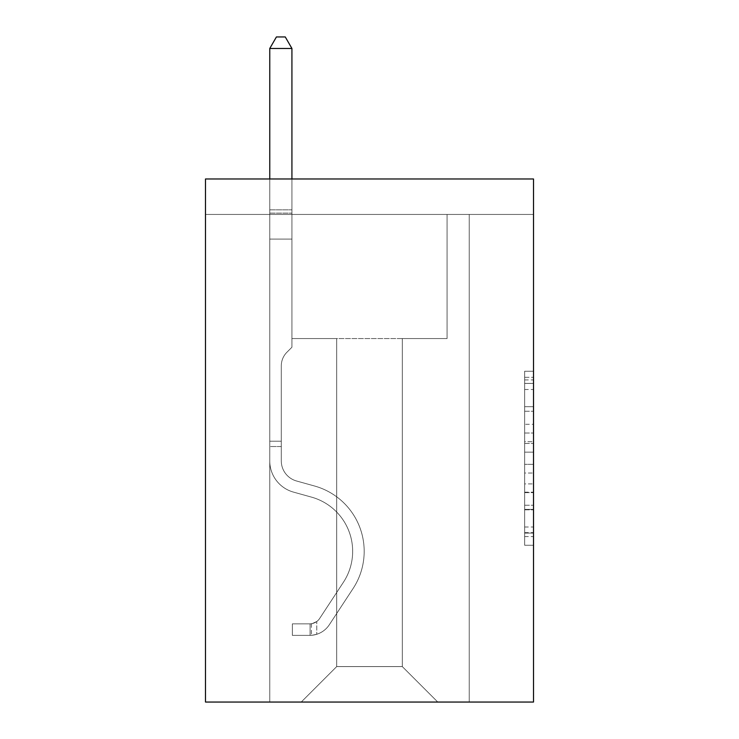 <?xml version="1.0" encoding="UTF-8"?>
<svg xmlns="http://www.w3.org/2000/svg" width="739" height="739" viewBox="0 0 739 739"><rect width="100%" height="100%" fill="white"/><g stroke="black" fill="none" stroke-linecap="round" stroke-linejoin="round"><path stroke-width="0.55" stroke-dasharray="3.69 2.77" d="M524.653 424.306L524.653 452.157L533.512 452.157L533.512 536.569L533.512 379.929L533.512 452.157L524.653 452.157L524.653 377.315L524.653 545.271L524.653 371.227L524.653 533.087L533.512 533.087L524.653 533.087L533.512 533.087L524.653 533.087L524.653 505.236L524.653 545.271L533.512 545.271L533.512 371.227L533.512 532.653L533.512 464.332L524.653 464.332L533.512 464.332L533.512 505.236L533.512 383.402L524.653 383.402L533.512 383.402L533.512 545.271L533.512 379.929L533.512 545.271L524.653 545.271L524.653 371.227L533.512 371.227L533.512 379.929L533.512 371.227L533.512 379.929L533.512 371.227L533.512 377.315L533.512 371.227L524.653 371.227L524.653 383.402L533.512 383.402L524.653 383.402L524.653 424.306L533.512 424.306M533.512 441.71L533.512 433.008L533.512 441.71L524.653 441.71L524.653 406.681L524.653 509.808L524.653 483.916L533.512 483.916L524.653 483.916L524.653 545.271L533.512 545.271L524.653 545.271L533.512 545.271L524.653 545.271L524.653 371.227L533.512 371.227L524.653 371.227L533.512 371.227L524.653 371.227L524.653 441.71L533.512 441.71M533.512 214.439L533.512 702.05L205.488 702.05L205.488 178.977L533.512 178.977L205.488 178.977L205.488 214.439L533.512 214.439L533.512 178.977L205.488 178.977L205.488 214.439L533.512 214.439M437.765 702.05L469.237 702.05L469.237 214.439L447.077 214.439L447.077 338.554L402.302 338.554L402.302 666.587L437.765 702.05L469.237 702.05L469.237 214.439L447.077 214.439L447.077 338.554L402.302 338.554L402.302 666.587L336.698 666.587L336.698 338.554L336.698 666.587L336.698 338.554L336.698 666.587L336.698 338.554L402.302 338.554L402.302 666.587L437.765 702.05L469.237 702.05L469.237 214.439L447.077 214.439L447.077 338.554L402.302 338.554L402.302 666.587L437.765 702.05L469.237 702.05L469.237 214.439L447.077 214.439L447.077 338.554L402.302 338.554L402.302 666.587L437.765 702.05L469.237 702.05L469.237 214.439L447.077 214.439L447.077 338.554L402.302 338.554L402.302 666.587L437.765 702.05L469.237 702.05L469.237 214.439L447.077 214.439L447.077 338.554L402.302 338.554L402.302 666.587L437.765 702.05L469.237 702.05L469.237 214.439L447.077 214.439L447.077 338.554L402.302 338.554L402.302 666.587L437.765 702.05L469.237 702.05L469.237 214.439L447.077 214.439L447.077 338.554L402.302 338.554L402.302 666.587L437.765 702.05L469.237 702.05L469.237 214.439L447.077 214.439L447.077 338.554L402.302 338.554L402.302 666.587L437.765 702.05L469.237 702.05L469.237 214.439L447.077 214.439L447.077 338.554L402.302 338.554L402.302 666.587L437.765 702.05L469.237 702.05L469.237 214.439L447.077 214.439L447.077 338.554L402.302 338.554L402.302 666.587L437.765 702.05L469.237 702.05L469.237 214.439L447.077 214.439L447.077 338.554L402.302 338.554L402.302 666.587L437.765 702.05L469.237 702.05L469.237 214.439L447.077 214.439L447.077 338.554L402.302 338.554L402.302 666.587L437.765 702.05L469.237 702.05L469.237 214.439L447.077 214.439L447.077 338.554L402.302 338.554L402.302 666.587L437.765 702.05L469.237 702.05L469.237 214.439L447.077 214.439L447.077 338.554L402.302 338.554L402.302 666.587L437.765 702.05L469.237 702.05L469.237 214.439L447.077 214.439L447.077 338.554L402.302 338.554L402.302 666.587L437.765 702.05L469.237 702.05L469.237 214.439L447.077 214.439L447.077 338.554L402.302 338.554L402.302 666.587L437.765 702.05L469.237 702.05L469.237 214.439L447.077 214.439L447.077 338.554L402.302 338.554L402.302 666.587L437.765 702.05L469.237 702.05L469.237 214.439L447.077 214.439L447.077 338.554L402.302 338.554L402.302 666.587L437.765 702.05L469.237 702.05L469.237 214.439L447.077 214.439L447.077 338.554L402.302 338.554L402.302 666.587L437.765 702.05L469.237 702.05L469.237 214.439L447.077 214.439L447.077 338.554L402.302 338.554L402.302 666.587L437.765 702.05L469.237 702.05L469.237 214.439L447.077 214.439L447.077 338.554L402.302 338.554L402.302 666.587L437.765 702.05L469.237 702.05L469.237 214.439L447.077 214.439L447.077 338.554L402.302 338.554L402.302 666.587L437.765 702.05L469.237 702.05L469.237 214.439L447.077 214.439L447.077 338.554L402.302 338.554L402.302 666.587L437.765 702.05L469.237 702.05L469.237 214.439L447.077 214.439L447.077 338.554L402.302 338.554L402.302 666.587L437.765 702.05L469.237 702.05L469.237 214.439L447.077 214.439L447.077 338.554L402.302 338.554L402.302 666.587L437.765 702.05L469.237 702.05L469.237 214.439L447.077 214.439L447.077 338.554L402.302 338.554L402.302 666.587L437.765 702.05L301.235 702.05L469.237 702.05L469.237 214.439L447.077 214.439L447.077 338.554L402.302 338.554L402.302 666.587L437.765 702.05L402.302 666.587L402.302 338.554L291.923 338.554L291.923 214.439L269.763 214.439L269.763 702.05L301.235 702.05L336.698 666.587L336.698 338.554L291.923 338.554L291.923 214.439L269.763 214.439L269.763 702.05L301.235 702.05L336.698 666.587L336.698 338.554L291.923 338.554L291.923 214.439L269.763 214.439L269.763 702.05L301.235 702.05L336.698 666.587L336.698 338.554L291.923 338.554L291.923 214.439L269.763 214.439L269.763 702.05L301.235 702.05L336.698 666.587L336.698 338.554L291.923 338.554L291.923 214.439L269.763 214.439L269.763 702.05L301.235 702.05L336.698 666.587L336.698 338.554L291.923 338.554L291.923 214.439L269.763 214.439L269.763 702.05L301.235 702.05L336.698 666.587L336.698 338.554L291.923 338.554L291.923 214.439L269.763 214.439L269.763 702.05L301.235 702.05L336.698 666.587L336.698 338.554L291.923 338.554L291.923 214.439L269.763 214.439L269.763 702.05L301.235 702.05L336.698 666.587L336.698 338.554L291.923 338.554L291.923 214.439L269.763 214.439L269.763 702.05L301.235 702.05L336.698 666.587L336.698 338.554L291.923 338.554L291.923 214.439L269.763 214.439L269.763 702.05L301.235 702.05L336.698 666.587L336.698 338.554L291.923 338.554L291.923 214.439L269.763 214.439L269.763 702.05L301.235 702.05L336.698 666.587L336.698 338.554L291.923 338.554L291.923 214.439L269.763 214.439L269.763 702.05L301.235 702.05L336.698 666.587L336.698 338.554L291.923 338.554L291.923 214.439L269.763 214.439L269.763 702.05L301.235 702.05L336.698 666.587L336.698 338.554L291.923 338.554L291.923 214.439L269.763 214.439L269.763 702.05L301.235 702.05L336.698 666.587L336.698 338.554L291.923 338.554L291.923 214.439L269.763 214.439L269.763 702.05L301.235 702.05L336.698 666.587L336.698 338.554L291.923 338.554L291.923 214.439L269.763 214.439L269.763 702.05L301.235 702.05L336.698 666.587L336.698 338.554L291.923 338.554L291.923 214.439L269.763 214.439L269.763 702.05L301.235 702.05L336.698 666.587L336.698 338.554L291.923 338.554L291.923 214.439L269.763 214.439L269.763 702.05L301.235 702.05L336.698 666.587L336.698 338.554L291.923 338.554L291.923 214.439L269.763 214.439L269.763 702.05L301.235 702.05L336.698 666.587L336.698 338.554L291.923 338.554L291.923 214.439L269.763 214.439L269.763 702.05L301.235 702.05L336.698 666.587L336.698 338.554L291.923 338.554L291.923 214.439L269.763 214.439L269.763 702.05L301.235 702.05L336.698 666.587L336.698 338.554L291.923 338.554L291.923 214.439L269.763 214.439L269.763 702.05L301.235 702.05L336.698 666.587L336.698 338.554L291.923 338.554L291.923 214.439L269.763 214.439L269.763 702.05L301.235 702.05L336.698 666.587L336.698 338.554L291.923 338.554L291.923 214.439L269.763 214.439L269.763 702.05L301.235 702.05L336.698 666.587L336.698 338.554L291.923 338.554L291.923 214.439L269.763 214.439L269.763 702.05L301.235 702.05L336.698 666.587L402.302 666.587L437.765 702.05M269.763 702.05L301.235 702.05L336.698 666.587L336.698 338.554L291.923 338.554L291.923 214.439L269.763 214.439L269.763 702.05L301.235 702.05L336.698 666.587L301.235 702.05L336.698 666.587L301.235 702.05L269.763 702.05L269.763 214.439L269.763 702.05M291.923 214.439L269.763 214.439L291.923 214.439L291.923 338.554L291.923 214.439M336.698 338.554L291.923 338.554L336.698 338.554M524.653 452.157L533.512 452.157L524.653 452.157M524.653 377.315L524.653 371.227L524.653 377.315L533.512 377.315L524.653 377.315M524.653 509.374L524.653 473.043L524.653 509.374L533.512 509.374L524.653 509.374M524.653 473.043L524.653 464.332L533.512 464.332L524.653 464.332L524.653 473.043L533.512 473.043L524.653 473.043M524.653 406.681L524.653 383.402L524.653 406.681L533.512 406.681L524.653 406.681M524.653 371.227L533.512 371.227L524.653 371.227L524.653 379.929L524.653 371.227L533.512 371.227M524.653 545.271L533.512 545.271L524.653 545.271L524.653 536.569L524.653 545.271M269.763 446.541L269.763 48.478L269.763 239.085L269.763 48.478L291.923 48.478L291.923 209.83L291.923 48.478L269.763 48.478L276.414 36.95L285.272 36.95L276.414 36.95L269.763 48.478L269.763 239.085L269.763 48.478L291.923 48.478L285.272 36.95L291.923 48.478L291.923 239.085L269.763 239.085L269.763 48.478L276.414 36.95L285.272 36.95L276.414 36.95L269.763 48.478L269.763 239.085L269.763 48.478L291.923 48.478L269.763 48.478L276.414 36.95L285.272 36.95L291.923 48.478L285.272 36.95L276.414 36.95L269.763 48.478L269.763 239.085L269.763 48.478L291.923 48.478L291.923 209.83L291.923 48.478L269.763 48.478L276.414 36.95L285.272 36.95L291.923 48.478L285.272 36.95L276.414 36.95L269.763 48.478L269.763 239.085L269.763 48.478L291.923 48.478L291.923 213.137L291.923 48.478L269.763 48.478L276.414 36.95L285.272 36.95L291.923 48.478L285.272 36.95L276.414 36.95L269.763 48.478L269.763 239.085L269.763 48.478L291.923 48.478L291.923 347.247L286.926 352.244A19.26 19.26 0 0 0 281.291 365.87A19.26 19.26 0 0 1 286.926 352.244L291.923 347.247L291.923 239.085L269.763 239.085L269.763 209.83L269.763 460.914A32.359 32.359 0 0 0 293.429 492.091A32.359 32.359 0 0 1 269.763 460.914L269.763 239.085L291.923 239.085L291.923 48.478L269.763 48.478L276.414 36.95L285.272 36.95L291.923 48.478L285.272 36.95L276.414 36.95L269.763 48.478L269.763 209.83L269.763 48.478L291.923 48.478L291.923 347.247L286.926 352.244A19.26 19.26 0 0 0 281.291 365.87A19.26 19.26 0 0 1 286.926 352.244L291.923 347.247L291.923 239.085L269.763 239.085L269.763 460.914A32.359 32.359 0 0 0 293.429 492.091A32.359 32.359 0 0 1 269.763 460.914L269.763 239.085L291.923 239.085L291.923 48.478L269.763 48.478L276.414 36.95L285.272 36.95L291.923 48.478L285.272 36.95L276.414 36.95L269.763 48.478L269.763 213.137L269.763 48.478L291.923 48.478L291.923 347.247L286.926 352.244A19.26 19.26 0 0 0 281.291 365.87A19.26 19.26 0 0 1 286.926 352.244L291.923 347.247L291.923 239.085L269.763 239.085L269.763 460.914A32.359 32.359 0 0 0 293.429 492.091A32.359 32.359 0 0 1 269.763 460.914L269.763 239.085L291.923 239.085L291.923 48.478L269.763 48.478L276.414 36.95L285.272 36.95L291.923 48.478L285.272 36.95L276.414 36.95L269.763 48.478L269.763 239.085L291.923 239.085L291.923 347.247L286.926 352.244A19.26 19.26 0 0 0 281.291 365.87A19.26 19.26 0 0 1 286.926 352.244L291.923 347.247L291.923 213.137L291.923 239.085L269.763 239.085L269.763 460.914A32.359 32.359 0 0 0 293.429 492.091L311.47 497.116L293.429 492.091A32.359 32.359 0 0 1 269.763 460.914L269.763 239.085L291.923 239.085L291.923 347.247L286.926 352.244A19.26 19.26 0 0 0 281.291 365.87A19.26 19.26 0 0 1 286.926 352.244L291.923 347.247L291.923 209.83L291.923 239.085L269.763 239.085L269.763 460.914A32.359 32.359 0 0 0 293.429 492.091A32.359 32.359 0 0 1 269.763 460.914L269.763 239.085L291.923 239.085L291.923 347.247L286.926 352.244A19.26 19.26 0 0 0 281.291 365.87A19.26 19.26 0 0 1 286.926 352.244L291.923 347.247L291.923 48.478L291.923 239.085L269.763 239.085L269.763 460.914A32.359 32.359 0 0 0 293.429 492.091A32.359 32.359 0 0 1 269.763 460.914L269.763 239.085L291.923 239.085L291.923 347.247L286.926 352.244A19.26 19.26 0 0 0 281.291 365.87A19.26 19.26 0 0 1 286.926 352.244L291.923 347.247L291.923 48.478L269.763 48.478L291.923 48.478L285.272 36.95L291.923 48.478L291.923 239.085L269.763 239.085L269.763 460.914A32.359 32.359 0 0 0 293.429 492.091L311.47 497.116L293.429 492.091A32.359 32.359 0 0 1 269.763 460.914L269.763 239.085L291.923 239.085L291.923 347.247L286.926 352.244A19.26 19.26 0 0 0 281.291 365.87A19.26 19.26 0 0 1 286.926 352.244L291.923 347.247L291.923 48.478L269.763 48.478L276.414 36.95L285.272 36.95L276.414 36.95L269.763 48.478L269.763 209.83L269.763 48.478L291.923 48.478L285.272 36.95L291.923 48.478L291.923 239.085L269.763 239.085L269.763 460.914A32.359 32.359 0 0 0 293.429 492.091A32.359 32.359 0 0 1 269.763 460.914L269.763 239.085L291.923 239.085L291.923 347.247L286.926 352.244A19.26 19.26 0 0 0 281.291 365.87A19.26 19.26 0 0 1 286.926 352.244L291.923 347.247L291.923 48.478L269.763 48.478L276.414 36.95L285.272 36.95L276.414 36.95L269.763 48.478L269.763 213.137L269.763 48.478L291.923 48.478L285.272 36.95L291.923 48.478L291.923 239.085L269.763 239.085L269.763 460.914A32.359 32.359 0 0 0 293.429 492.091A32.359 32.359 0 0 1 269.763 460.914L269.763 239.085L291.923 239.085L291.923 347.247L286.926 352.244A19.26 19.26 0 0 0 281.291 365.87A19.26 19.26 0 0 1 286.926 352.244L291.923 347.247L291.923 48.478L269.763 48.478L276.414 36.95L285.272 36.95L276.414 36.95L269.763 48.478L269.763 460.914A32.359 32.359 0 0 0 293.429 492.091L311.47 497.116A56.293 56.293 0 0 1 343.432 582.23A56.293 56.293 0 0 0 311.47 497.116L293.429 492.091A32.359 32.359 0 0 1 269.763 460.914L269.763 239.085L291.923 239.085L291.923 347.247L286.926 352.244A19.26 19.26 0 0 0 281.291 365.87A19.26 19.26 0 0 1 286.926 352.244L291.923 347.247L291.923 239.085L269.763 239.085L269.763 460.914A32.359 32.359 0 0 0 293.429 492.091A32.359 32.359 0 0 1 269.763 460.914L269.763 239.085L291.923 239.085L291.923 213.137L291.923 347.247L286.926 352.244A19.26 19.26 0 0 0 281.291 365.87A19.26 19.26 0 0 1 286.926 352.244L291.923 347.247L291.923 239.085L269.763 239.085L269.763 460.914A32.359 32.359 0 0 0 293.429 492.091A32.359 32.359 0 0 1 269.763 460.914L269.763 239.085L291.923 239.085L291.923 209.83L291.923 347.247L286.926 352.244A19.26 19.26 0 0 0 281.291 365.87A19.26 19.26 0 0 1 286.926 352.244L291.923 347.247L291.923 239.085L269.763 239.085L269.763 460.914A32.359 32.359 0 0 0 293.429 492.091L311.47 497.116L293.429 492.091A32.359 32.359 0 0 1 269.763 460.914L269.763 239.085L291.923 239.085L291.923 48.478L285.272 36.95L291.923 48.478L291.923 347.247L286.926 352.244A19.26 19.26 0 0 0 281.291 365.87A19.26 19.26 0 0 1 286.926 352.244L291.923 347.247L291.923 239.085L269.763 239.085L269.763 460.914L269.763 446.541L281.291 446.541L281.291 441.22L269.763 441.22L281.291 441.22L281.291 460.914L281.291 365.87L281.291 460.914A20.831 20.831 0 0 0 296.524 480.987A20.831 20.831 0 0 1 281.291 460.914L281.291 365.87L281.291 460.914L281.291 441.22L269.763 441.22L281.291 441.22L281.291 460.914A20.831 20.831 0 0 0 296.524 480.987A20.831 20.831 0 0 1 281.291 460.914L281.291 365.87L281.291 460.914A20.831 20.831 0 0 0 296.524 480.987A20.831 20.831 0 0 1 281.291 460.914L281.291 365.87L281.291 460.914L281.291 441.22L269.763 441.22L281.291 441.22L281.291 460.914A20.831 20.831 0 0 0 296.524 480.987L314.565 486.013L296.524 480.987A20.831 20.831 0 0 1 281.291 460.914L281.291 365.87L281.291 460.914A20.831 20.831 0 0 0 296.524 480.987A20.831 20.831 0 0 1 281.291 460.914L281.291 365.87L281.291 460.914L281.291 441.22L269.763 441.22L281.291 441.22L281.291 460.914A20.831 20.831 0 0 0 296.524 480.987A20.831 20.831 0 0 1 281.291 460.914L281.291 365.87L281.291 460.914A20.831 20.831 0 0 0 296.524 480.987L314.565 486.013L296.524 480.987A20.831 20.831 0 0 1 281.291 460.914L281.291 365.87L281.291 460.914L281.291 441.22L269.763 441.22L281.291 441.22L281.291 460.914A20.831 20.831 0 0 0 296.524 480.987A20.831 20.831 0 0 1 281.291 460.914L281.291 365.87L281.291 460.914A20.831 20.831 0 0 0 296.524 480.987A20.831 20.831 0 0 1 281.291 460.914L281.291 365.87L281.291 460.914L281.291 441.22L269.763 441.22L281.291 441.22L281.291 460.914A20.831 20.831 0 0 0 296.524 480.987L314.565 486.013L296.524 480.987A20.831 20.831 0 0 1 281.291 460.914L281.291 365.87L281.291 460.914A20.831 20.831 0 0 0 296.524 480.987A20.831 20.831 0 0 1 281.291 460.914L281.291 365.87L281.291 460.914L281.291 441.22L269.763 441.22L281.291 441.22L281.291 460.914A20.831 20.831 0 0 0 296.524 480.987A20.831 20.831 0 0 1 281.291 460.914L281.291 365.87L281.291 460.914A20.831 20.831 0 0 0 296.524 480.987L314.565 486.013A67.822 67.822 0 0 1 353.066 588.549A67.822 67.822 0 0 0 314.565 486.013L296.524 480.987A20.831 20.831 0 0 1 281.291 460.914L281.291 365.87L281.291 460.914L281.291 446.541L269.763 446.541M310.103 635.374A23.491 23.491 0 0 0 329.298 624.778L353.066 588.549A67.822 67.822 0 0 0 314.565 486.013L296.524 480.987A20.831 20.831 0 0 1 281.291 460.914A20.831 20.831 0 0 0 296.524 480.987A20.831 20.831 0 0 1 281.291 460.914A20.831 20.831 0 0 0 296.524 480.987L314.565 486.013L296.524 480.987A20.831 20.831 0 0 1 281.291 460.914A20.831 20.831 0 0 0 296.524 480.987L314.565 486.013A67.822 67.822 0 0 1 353.066 588.549A67.822 67.822 0 0 0 314.565 486.013L296.524 480.987A20.831 20.831 0 0 1 281.291 460.914A20.831 20.831 0 0 0 296.524 480.987A20.831 20.831 0 0 1 281.291 460.914A20.831 20.831 0 0 0 296.524 480.987L314.565 486.013L296.524 480.987A20.831 20.831 0 0 1 281.291 460.914A20.831 20.831 0 0 0 296.524 480.987L314.565 486.013L296.524 480.987A20.831 20.831 0 0 1 281.291 460.914A20.831 20.831 0 0 0 296.524 480.987A20.831 20.831 0 0 1 281.291 460.914A20.831 20.831 0 0 0 296.524 480.987L314.565 486.013A67.822 67.822 0 0 1 353.066 588.549L329.298 624.778L353.066 588.549A67.822 67.822 0 0 0 314.565 486.013L296.524 480.987A20.831 20.831 0 0 1 281.291 460.914A20.831 20.831 0 0 0 296.524 480.987L314.565 486.013L296.524 480.987A20.831 20.831 0 0 1 281.291 460.914A20.831 20.831 0 0 0 296.524 480.987A20.831 20.831 0 0 1 281.291 460.914A20.831 20.831 0 0 0 296.524 480.987L314.565 486.013L296.524 480.987A20.831 20.831 0 0 1 281.291 460.914A20.831 20.831 0 0 0 296.524 480.987L314.565 486.013A67.822 67.822 0 0 1 353.066 588.549A67.822 67.822 0 0 0 314.565 486.013L296.524 480.987A20.831 20.831 0 0 1 281.291 460.914A20.831 20.831 0 0 0 296.524 480.987A20.831 20.831 0 0 1 281.291 460.914A20.831 20.831 0 0 0 296.524 480.987L314.565 486.013L296.524 480.987A20.831 20.831 0 0 1 281.291 460.914A20.831 20.831 0 0 0 296.524 480.987L314.565 486.013A67.822 67.822 0 0 1 353.066 588.549A67.822 67.822 0 0 0 314.565 486.013L296.524 480.987L314.565 486.013A67.822 67.822 0 0 1 353.066 588.549L329.298 624.778L353.066 588.549A67.822 67.822 0 0 0 314.565 486.013L296.524 480.987L314.565 486.013A67.822 67.822 0 0 1 353.066 588.549A67.822 67.822 0 0 0 314.565 486.013L296.524 480.987L314.565 486.013A67.822 67.822 0 0 1 353.066 588.549A67.822 67.822 0 0 0 314.565 486.013L296.524 480.987L314.565 486.013A67.822 67.822 0 0 1 353.066 588.549L329.298 624.778A23.491 23.491 0 0 1 316.754 634.284A23.491 23.491 0 0 0 329.298 624.778L353.066 588.549A67.822 67.822 0 0 0 314.565 486.013L296.524 480.987L314.565 486.013A67.822 67.822 0 0 1 353.066 588.549A67.822 67.822 0 0 0 314.565 486.013L296.524 480.987L314.565 486.013A67.822 67.822 0 0 1 353.066 588.549A67.822 67.822 0 0 0 314.565 486.013L296.524 480.987L314.565 486.013A67.822 67.822 0 0 1 353.066 588.549L329.298 624.778L353.066 588.549A67.822 67.822 0 0 0 314.565 486.013L296.524 480.987L314.565 486.013A67.822 67.822 0 0 1 353.066 588.549A67.822 67.822 0 0 0 314.565 486.013L296.524 480.987L314.565 486.013A67.822 67.822 0 0 1 353.066 588.549A67.822 67.822 0 0 0 314.565 486.013A67.822 67.822 0 0 1 353.066 588.549L329.298 624.778L353.066 588.549A67.822 67.822 0 0 0 314.565 486.013A67.822 67.822 0 0 1 353.066 588.549L329.298 624.778A23.491 23.491 0 0 1 316.754 634.284C309.918 635.734 309.918 635.734 316.754 634.284C309.918 635.734 309.918 635.734 316.754 634.284A23.491 23.491 0 0 0 329.298 624.778L353.066 588.549A67.822 67.822 0 0 0 314.565 486.013A67.822 67.822 0 0 1 353.066 588.549A67.822 67.822 0 0 0 314.565 486.013A67.822 67.822 0 0 1 353.066 588.549L329.298 624.778L353.066 588.549A67.822 67.822 0 0 0 314.565 486.013A67.822 67.822 0 0 1 353.066 588.549L329.298 624.778L353.066 588.549A67.822 67.822 0 0 0 314.565 486.013A67.822 67.822 0 0 1 353.066 588.549A67.822 67.822 0 0 0 314.565 486.013A67.822 67.822 0 0 1 353.066 588.549L329.298 624.778A23.491 23.491 0 0 1 316.754 634.284C309.918 635.734 309.918 635.734 316.754 634.284C309.918 635.734 309.918 635.734 316.754 634.284A23.491 23.491 0 0 0 329.298 624.778L353.066 588.549A67.822 67.822 0 0 0 314.565 486.013A67.822 67.822 0 0 1 353.066 588.549L329.298 624.778L353.066 588.549A67.822 67.822 0 0 0 314.565 486.013A67.822 67.822 0 0 1 353.066 588.549A67.822 67.822 0 0 0 314.565 486.013A67.822 67.822 0 0 1 353.066 588.549L329.298 624.778L353.066 588.549A67.822 67.822 0 0 0 314.565 486.013A67.822 67.822 0 0 1 353.066 588.549L329.298 624.778A23.491 23.491 0 0 1 316.754 634.284C309.918 635.734 309.918 635.734 316.754 634.284C309.918 635.734 309.918 635.734 316.754 634.284A23.491 23.491 0 0 0 329.298 624.778L353.066 588.549A67.822 67.822 0 0 0 314.565 486.013A67.822 67.822 0 0 1 353.066 588.549A67.822 67.822 0 0 0 314.565 486.013A67.822 67.822 0 0 1 353.066 588.549L329.298 624.778L353.066 588.549A67.822 67.822 0 0 0 314.565 486.013A67.822 67.822 0 0 1 353.066 588.549L329.298 624.778A23.491 23.491 0 0 1 316.754 634.284C309.918 635.734 309.918 635.734 316.754 634.284C309.918 635.734 309.918 635.734 316.754 634.284A23.491 23.491 0 0 0 329.298 624.778L353.066 588.549L329.298 624.778A23.491 23.491 0 0 1 316.754 634.284C309.918 635.734 309.918 635.734 316.754 634.284C309.918 635.734 309.918 635.734 316.754 634.284A23.491 23.491 0 0 0 329.298 624.778L353.066 588.549L329.298 624.778A23.491 23.491 0 0 1 316.754 634.284C309.918 635.734 309.918 635.734 316.754 634.284C309.918 635.734 309.918 635.734 316.754 634.284A23.491 23.491 0 0 0 329.298 624.778L353.066 588.549L329.298 624.778A23.491 23.491 0 0 1 316.754 634.284C309.918 635.734 309.918 635.734 316.754 634.284C309.918 635.734 309.918 635.734 316.754 634.284A23.491 23.491 0 0 0 329.298 624.778L353.066 588.549L329.298 624.778A23.491 23.491 0 0 1 316.754 634.284C309.918 635.734 309.918 635.734 316.754 634.284C309.918 635.734 309.918 635.734 316.754 634.284A23.491 23.491 0 0 0 329.298 624.778L353.066 588.549L329.298 624.778A23.491 23.491 0 0 1 316.754 634.284C309.918 635.734 309.918 635.734 316.754 634.284C309.918 635.734 309.918 635.734 316.754 634.284A23.491 23.491 0 0 0 329.298 624.778L353.066 588.549L329.298 624.778A23.491 23.491 0 0 1 316.754 634.284C309.918 635.734 309.918 635.734 316.754 634.284C309.918 635.734 309.918 635.734 316.754 634.284A23.491 23.491 0 0 0 329.298 624.778L353.066 588.549L329.298 624.778A23.491 23.491 0 0 1 316.754 634.284C309.918 635.734 309.918 635.734 316.754 634.284C309.918 635.734 309.918 635.734 316.754 634.284A23.491 23.491 0 0 0 329.298 624.778L353.066 588.549L329.298 624.778A23.491 23.491 0 0 1 316.754 634.284C309.918 635.734 309.918 635.734 316.754 634.284C309.918 635.734 309.918 635.734 316.754 634.284A23.491 23.491 0 0 0 329.298 624.778L353.066 588.549L329.298 624.778A23.491 23.491 0 0 1 316.754 634.284C309.918 635.734 309.918 635.734 316.754 634.284C309.918 635.734 309.918 635.734 316.754 634.284A23.491 23.491 0 0 0 329.298 624.778A23.491 23.491 0 0 1 310.103 635.374L310.103 623.845A11.972 11.972 0 0 0 319.664 618.451L343.432 582.23A56.293 56.293 0 0 0 311.47 497.116L293.429 492.091A32.359 32.359 0 0 1 269.763 460.914A32.359 32.359 0 0 0 293.429 492.091A32.359 32.359 0 0 1 269.763 460.914A32.359 32.359 0 0 0 293.429 492.091L311.47 497.116A56.293 56.293 0 0 1 343.432 582.23A56.293 56.293 0 0 0 311.47 497.116L293.429 492.091A32.359 32.359 0 0 1 269.763 460.914A32.359 32.359 0 0 0 293.429 492.091L311.47 497.116L293.429 492.091A32.359 32.359 0 0 1 269.763 460.914A32.359 32.359 0 0 0 293.429 492.091A32.359 32.359 0 0 1 269.763 460.914A32.359 32.359 0 0 0 293.429 492.091L311.47 497.116L293.429 492.091A32.359 32.359 0 0 1 269.763 460.914A32.359 32.359 0 0 0 293.429 492.091L311.47 497.116A56.293 56.293 0 0 1 343.432 582.23L319.664 618.451L343.432 582.23A56.293 56.293 0 0 0 311.47 497.116L293.429 492.091A32.359 32.359 0 0 1 269.763 460.914A32.359 32.359 0 0 0 293.429 492.091A32.359 32.359 0 0 1 269.763 460.914A32.359 32.359 0 0 0 293.429 492.091L311.47 497.116L293.429 492.091A32.359 32.359 0 0 1 269.763 460.914A32.359 32.359 0 0 0 293.429 492.091L311.47 497.116L293.429 492.091A32.359 32.359 0 0 1 269.763 460.914A32.359 32.359 0 0 0 293.429 492.091A32.359 32.359 0 0 1 269.763 460.914A32.359 32.359 0 0 0 293.429 492.091L311.47 497.116A56.293 56.293 0 0 1 343.432 582.23A56.293 56.293 0 0 0 311.47 497.116L293.429 492.091A32.359 32.359 0 0 1 269.763 460.914A32.359 32.359 0 0 0 293.429 492.091L311.47 497.116L293.429 492.091A32.359 32.359 0 0 1 269.763 460.914A32.359 32.359 0 0 0 293.429 492.091A32.359 32.359 0 0 1 269.763 460.914A32.359 32.359 0 0 0 293.429 492.091L311.47 497.116L293.429 492.091A32.359 32.359 0 0 1 269.763 460.914A32.359 32.359 0 0 0 293.429 492.091L311.47 497.116A56.293 56.293 0 0 1 343.432 582.23A56.293 56.293 0 0 0 311.47 497.116L293.429 492.091L311.47 497.116A56.293 56.293 0 0 1 343.432 582.23L319.664 618.451L343.432 582.23A56.293 56.293 0 0 0 311.47 497.116L293.429 492.091L311.47 497.116A56.293 56.293 0 0 1 343.432 582.23A56.293 56.293 0 0 0 311.47 497.116L293.429 492.091L311.47 497.116A56.293 56.293 0 0 1 343.432 582.23A56.293 56.293 0 0 0 311.47 497.116L293.429 492.091L311.47 497.116A56.293 56.293 0 0 1 343.432 582.23L319.664 618.451A11.972 11.972 0 0 1 316.754 621.527C310.038 624.612 310.038 624.612 316.754 621.527C310.038 624.612 310.038 624.612 316.754 621.527A11.972 11.972 0 0 0 319.664 618.451L343.432 582.23A56.293 56.293 0 0 0 311.47 497.116L293.429 492.091L311.47 497.116A56.293 56.293 0 0 1 343.432 582.23A56.293 56.293 0 0 0 311.47 497.116L293.429 492.091L311.47 497.116A56.293 56.293 0 0 1 343.432 582.23A56.293 56.293 0 0 0 311.47 497.116L293.429 492.091L311.47 497.116A56.293 56.293 0 0 1 343.432 582.23L319.664 618.451L343.432 582.23A56.293 56.293 0 0 0 311.47 497.116L293.429 492.091L311.47 497.116A56.293 56.293 0 0 1 343.432 582.23A56.293 56.293 0 0 0 311.47 497.116L293.429 492.091L311.47 497.116A56.293 56.293 0 0 1 343.432 582.23A56.293 56.293 0 0 0 311.47 497.116A56.293 56.293 0 0 1 343.432 582.23L319.664 618.451L343.432 582.23A56.293 56.293 0 0 0 311.47 497.116A56.293 56.293 0 0 1 343.432 582.23L319.664 618.451A11.972 11.972 0 0 1 316.754 621.527C310.038 624.612 310.038 624.612 316.754 621.527C310.038 624.612 310.038 624.612 316.754 621.527A11.972 11.972 0 0 0 319.664 618.451L343.432 582.23A56.293 56.293 0 0 0 311.47 497.116A56.293 56.293 0 0 1 343.432 582.23A56.293 56.293 0 0 0 311.47 497.116A56.293 56.293 0 0 1 343.432 582.23L319.664 618.451L343.432 582.23A56.293 56.293 0 0 0 311.47 497.116A56.293 56.293 0 0 1 343.432 582.23L319.664 618.451L343.432 582.23A56.293 56.293 0 0 0 311.47 497.116A56.293 56.293 0 0 1 343.432 582.23A56.293 56.293 0 0 0 311.47 497.116A56.293 56.293 0 0 1 343.432 582.23L319.664 618.451A11.972 11.972 0 0 1 316.754 621.527C310.038 624.612 310.038 624.612 316.754 621.527C310.038 624.612 310.038 624.612 316.754 621.527A11.972 11.972 0 0 0 319.664 618.451L343.432 582.23A56.293 56.293 0 0 0 311.47 497.116A56.293 56.293 0 0 1 343.432 582.23L319.664 618.451L343.432 582.23A56.293 56.293 0 0 0 311.47 497.116A56.293 56.293 0 0 1 343.432 582.23A56.293 56.293 0 0 0 311.47 497.116A56.293 56.293 0 0 1 343.432 582.23L319.664 618.451L343.432 582.23A56.293 56.293 0 0 0 311.47 497.116A56.293 56.293 0 0 1 343.432 582.23L319.664 618.451A11.972 11.972 0 0 1 316.754 621.527C310.038 624.612 310.038 624.612 316.754 621.527C310.038 624.612 310.038 624.612 316.754 621.527A11.972 11.972 0 0 0 319.664 618.451L343.432 582.23A56.293 56.293 0 0 0 311.47 497.116A56.293 56.293 0 0 1 343.432 582.23A56.293 56.293 0 0 0 311.47 497.116A56.293 56.293 0 0 1 343.432 582.23L319.664 618.451L343.432 582.23A56.293 56.293 0 0 0 311.47 497.116A56.293 56.293 0 0 1 343.432 582.23L319.664 618.451A11.972 11.972 0 0 1 316.754 621.527C310.038 624.612 310.038 624.612 316.754 621.527C310.038 624.612 310.038 624.612 316.754 621.527A11.972 11.972 0 0 0 319.664 618.451L343.432 582.23L319.664 618.451A11.972 11.972 0 0 1 316.754 621.527C310.038 624.612 310.038 624.612 316.754 621.527C310.038 624.612 310.038 624.612 316.754 621.527A11.972 11.972 0 0 0 319.664 618.451L343.432 582.23L319.664 618.451A11.972 11.972 0 0 1 316.754 621.527C310.038 624.612 310.038 624.612 316.754 621.527C310.038 624.612 310.038 624.612 316.754 621.527A11.972 11.972 0 0 0 319.664 618.451L343.432 582.23L319.664 618.451A11.972 11.972 0 0 1 316.754 621.527C310.038 624.612 310.038 624.612 316.754 621.527C310.038 624.612 310.038 624.612 316.754 621.527A11.972 11.972 0 0 0 319.664 618.451L343.432 582.23L319.664 618.451A11.972 11.972 0 0 1 316.754 621.527C310.038 624.612 310.038 624.612 316.754 621.527C310.038 624.612 310.038 624.612 316.754 621.527A11.972 11.972 0 0 0 319.664 618.451L343.432 582.23L319.664 618.451A11.972 11.972 0 0 1 316.754 621.527C310.038 624.612 310.038 624.612 316.754 621.527C310.038 624.612 310.038 624.612 316.754 621.527A11.972 11.972 0 0 0 319.664 618.451L343.432 582.23L319.664 618.451A11.972 11.972 0 0 1 316.754 621.527C310.038 624.612 310.038 624.612 316.754 621.527C310.038 624.612 310.038 624.612 316.754 621.527A11.972 11.972 0 0 0 319.664 618.451L343.432 582.23L319.664 618.451A11.972 11.972 0 0 1 316.754 621.527C310.038 624.612 310.038 624.612 316.754 621.527C310.038 624.612 310.038 624.612 316.754 621.527A11.972 11.972 0 0 0 319.664 618.451L343.432 582.23L319.664 618.451A11.972 11.972 0 0 1 316.754 621.527C310.038 624.612 310.038 624.612 316.754 621.527C310.038 624.612 310.038 624.612 316.754 621.527A11.972 11.972 0 0 0 319.664 618.451L343.432 582.23L319.664 618.451A11.972 11.972 0 0 1 316.754 621.527C310.038 624.612 310.038 624.612 316.754 621.527C310.038 624.612 310.038 624.612 316.754 621.527A11.972 11.972 0 0 0 319.664 618.451A11.972 11.972 0 0 1 310.103 623.845L310.103 635.374L292.367 635.383L310.103 635.374A23.491 23.491 0 0 0 329.298 624.778A23.491 23.491 0 0 1 310.103 635.374L310.103 623.845L292.367 623.855L310.103 623.845A11.972 11.972 0 0 0 319.664 618.451A11.972 11.972 0 0 1 310.103 623.845L310.103 635.374L292.367 635.383L292.367 623.855L292.367 635.383L310.103 635.374A23.491 23.491 0 0 0 329.298 624.778A23.491 23.491 0 0 1 310.103 635.374L310.103 623.845L292.367 623.855L310.103 623.845A11.972 11.972 0 0 0 319.664 618.451A11.972 11.972 0 0 1 310.103 623.845L310.103 635.374L292.367 635.383L292.367 623.855L292.367 635.383L310.103 635.374A23.491 23.491 0 0 0 329.298 624.778A23.491 23.491 0 0 1 310.103 635.374L310.103 623.845L292.367 623.855L310.103 623.845A11.972 11.972 0 0 0 319.664 618.451A11.972 11.972 0 0 1 310.103 623.845L310.103 635.374L292.367 635.383L292.367 623.855L292.367 635.383L310.103 635.374A23.491 23.491 0 0 0 329.298 624.778A23.491 23.491 0 0 1 310.103 635.374L310.103 623.845L292.367 623.855L310.103 623.845A11.972 11.972 0 0 0 319.664 618.451A11.972 11.972 0 0 1 310.103 623.845L310.103 635.374L292.367 635.383L292.367 623.855L292.367 635.383L310.103 635.374A23.491 23.491 0 0 0 329.298 624.778A23.491 23.491 0 0 1 310.103 635.374L310.103 623.845L292.367 623.855L310.103 623.845A11.972 11.972 0 0 0 319.664 618.451A11.972 11.972 0 0 1 310.103 623.845L310.103 635.374L292.367 635.383L292.367 623.855L292.367 635.383L310.103 635.374A23.491 23.491 0 0 0 329.298 624.778A23.491 23.491 0 0 1 310.103 635.374L310.103 623.845L292.367 623.855L310.103 623.845A11.972 11.972 0 0 0 319.664 618.451A11.972 11.972 0 0 1 310.103 623.845L310.103 635.374L292.367 635.383L292.367 623.855L292.367 635.383L310.103 635.374A23.491 23.491 0 0 0 329.298 624.778A23.491 23.491 0 0 1 310.103 635.374L310.103 623.845L292.367 623.855L310.103 623.845A11.972 11.972 0 0 0 319.664 618.451A11.972 11.972 0 0 1 310.103 623.845L310.103 635.374L292.367 635.383L292.367 623.855L292.367 635.383L310.103 635.374A23.491 23.491 0 0 0 329.298 624.778A23.491 23.491 0 0 1 310.103 635.374L310.103 623.845L292.367 623.855L310.103 623.845A11.972 11.972 0 0 0 319.664 618.451A11.972 11.972 0 0 1 310.103 623.845L310.103 635.374L292.367 635.383L292.367 623.855L292.367 635.383L310.103 635.374A23.491 23.491 0 0 0 329.298 624.778A23.491 23.491 0 0 1 310.103 635.374L310.103 623.845L292.367 623.855L310.103 623.845A11.972 11.972 0 0 0 319.664 618.451A11.972 11.972 0 0 1 310.103 623.845L310.103 635.374L292.367 635.383L292.367 623.855L292.367 635.383L310.103 635.374A23.491 23.491 0 0 0 329.298 624.778A23.491 23.491 0 0 1 310.103 635.374L310.103 623.845L292.367 623.855L310.103 623.845A11.972 11.972 0 0 0 319.664 618.451A11.972 11.972 0 0 1 310.103 623.845L310.103 635.374L292.367 635.383L292.367 623.855L292.367 635.383L310.103 635.374A23.491 23.491 0 0 0 329.298 624.778A23.491 23.491 0 0 1 310.103 635.374L310.103 623.845L292.367 623.855L310.103 623.845A11.972 11.972 0 0 0 319.664 618.451A11.972 11.972 0 0 1 310.103 623.845L310.103 635.374L292.367 635.383L292.367 623.855L292.367 635.383L310.103 635.374A23.491 23.491 0 0 0 329.298 624.778A23.491 23.491 0 0 1 310.103 635.374L310.103 623.845L292.367 623.855L310.103 623.845A11.972 11.972 0 0 0 319.664 618.451A11.972 11.972 0 0 1 310.103 623.845L310.103 635.374L292.367 635.383L292.367 623.855L292.367 635.383L310.103 635.374A23.491 23.491 0 0 0 329.298 624.778A23.491 23.491 0 0 1 310.103 635.374L310.103 623.845L292.367 623.855L310.103 623.845A11.972 11.972 0 0 0 319.664 618.451A11.972 11.972 0 0 1 310.103 623.845L310.103 635.374L292.367 635.383L292.367 623.855L292.367 635.383L310.103 635.374M269.763 178.977L269.763 48.478L291.923 48.478L269.763 48.478L276.414 36.95L285.272 36.95L276.414 36.95L269.763 48.478L269.763 209.83L269.763 48.478L291.923 48.478L285.272 36.95L291.923 48.478L291.923 209.83L291.923 48.478L269.763 48.478L276.414 36.95L285.272 36.95L276.414 36.95L269.763 48.478L291.923 48.478L285.272 36.95L291.923 48.478L291.923 178.977M292.367 623.855L309.659 623.855L292.367 623.855L292.367 635.383L292.367 623.855M269.763 209.83L269.763 213.137L269.763 209.83L291.923 209.83L269.763 209.83M316.754 634.284C309.918 635.734 309.918 635.734 316.754 634.284C309.918 635.734 309.918 635.734 316.754 634.284L316.754 621.527L316.754 634.284M291.923 48.478L285.272 36.95L276.414 36.95L269.763 48.478M524.653 505.236L533.512 505.236L524.653 505.236M524.653 492.183L533.512 492.183M524.653 411.253L533.512 411.253L524.653 411.253M524.653 379.929L533.512 379.929M524.653 536.569L533.512 536.569M524.653 526.99L533.512 526.99M524.653 389.499L533.512 389.499M524.653 443.455L533.512 443.455L524.653 443.455M524.653 492.617L533.512 492.617L524.653 492.617M524.653 509.808L533.512 509.808L524.653 509.808M524.653 433.008L533.512 433.008L524.653 433.008M269.763 213.137L291.923 213.137L269.763 213.137M524.653 532.653L533.512 532.653M524.653 533.087L533.512 533.087M524.653 383.402L533.512 383.402M311.433 623.725L311.433 635.309L311.433 623.725"/><path stroke-width="1.11" d="M533.512 178.977L533.512 702.05L205.488 702.05L205.488 178.977L533.512 178.977M291.923 178.977L291.923 48.478L269.763 48.478L269.763 178.977M269.763 48.478L276.414 36.95L285.272 36.95L291.923 48.478"/></g></svg>
